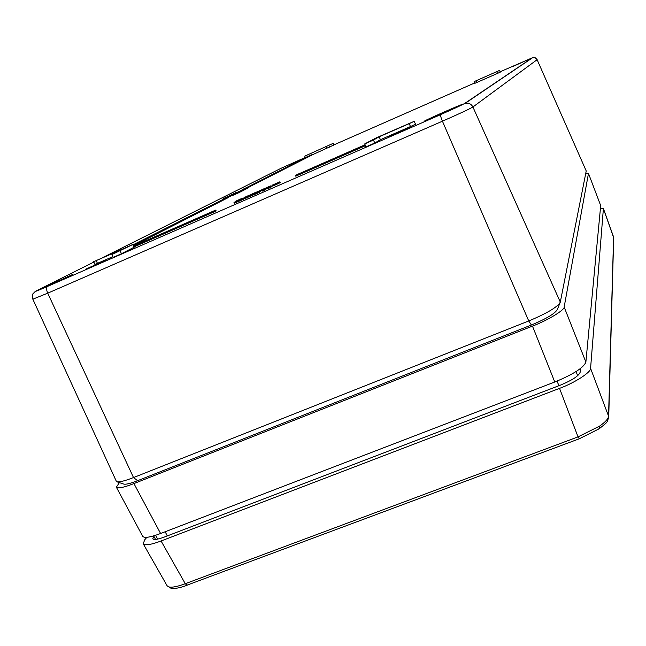 <?xml version="1.0" encoding="UTF-8"?>
<svg xmlns="http://www.w3.org/2000/svg" width="646" height="646" viewBox="0 0 646 646"><rect width="100%" height="100%" fill="white"/><g stroke="black" fill="none" stroke-linecap="round" stroke-linejoin="round"><path stroke-width="0.97" d="M499.519 70.438L474.091 81.638L499.519 70.438M499.536 70.43L500.295 72.134L497.493 73.41L474.794 83.358L474.107 81.63M304.847 156.098L333.215 143.331L304.847 156.098M85.312 269.334L105.807 260.257L85.312 269.334M500.182 71.867L501.344 71.415L500.222 71.964M388.496 136.823L410.517 127.149L388.496 136.823M60.353 280.647L37.492 290.458L72.368 274.59L60.353 280.647M281.753 167.984L302.465 158.835L281.753 167.984M424.317 121.165C426.804 119.437 463.553 103.303 462.948 104.216L462.811 104.345C461.091 105.75 423.17 122.409 424.099 121.351L424.317 121.165M279.839 181.833L280.227 182.665L273.952 185.58L273.589 184.74L275.099 183.924L274.179 184.336L279.839 181.833L273.589 184.74M254.443 194.341L244.786 198.661L244.414 197.821L246.384 196.973M235.943 201.399L243.962 197.886L244.35 198.718L242.597 199.654L241.879 199.969L241.814 198.96L240.732 199.461L241.12 200.292L234.361 203.224L233.989 202.384L236 201.52M241.87 199.953L241.12 200.292M247.741 187.421L241.572 190.134L248.686 186.936L244.293 188.907L247.741 187.421L248.024 188.026L247.143 188.422M248.686 186.936L248.968 187.542L247.999 187.978M246.885 187.849L242.202 189.932L246.885 187.849L247.168 188.462L245.932 189.052M244.697 188.955L240.231 190.933L245.666 188.471L241.224 190.457L244.697 188.955L244.987 189.569L243.34 190.344M245.666 188.471L245.948 189.084L244.963 189.528M243.082 189.787L236.961 192.476L243.082 189.787L243.372 190.4L242.29 190.877M230.501 195.415L224.388 198.096L230.501 195.415L230.792 196.029L229.177 196.755M248.791 187.162L311.517 155.29L311.291 154.79L243.397 189.318M365.095 144.752L295.375 175.324L295.747 176.172L365.483 145.673M410.485 126.559L415.531 124.21L414.207 121.319L376.505 137.735L364.74 143.897L373.436 140.069L379.137 136.799L380.454 139.681L410.485 126.559L409.217 123.628L414.207 121.319M366.08 146.828L374.793 143.016L380.454 139.681M333.158 143.364L333.974 144.954L311.477 155.201M512.859 66.498L531.408 58.188L512.859 66.498M111.903 254.564L113.171 257.399L121.472 253.725L134.303 247.135L132.979 244.414L93.686 261.695L123.451 248.726L111.903 254.564L132.979 244.414M93.686 261.695L94.922 264.448L112.848 256.672M134.158 246.829L215.288 211.355L216.135 210.903L215.748 210.079L133.73 245.965M133.601 245.69L227.497 197.983L227.198 197.353L133.165 244.777M229.088 196.877L227.368 197.7M231.639 194.85L225.341 197.628L231.728 194.801L232.011 195.415L230.775 195.996M233.182 195.205L232.39 195.56L232.447 194.761L238.447 192.128L238.576 192.839L233.182 195.205L232.608 194.721L232.899 195.35M233.464 193.913L228.086 196.344L239.989 191.353L240.272 191.975L238.713 192.71M241.467 190.651L239.723 191.41L241.467 190.651L241.757 191.273L240.255 191.927M242.202 190.974L241.733 191.224M260.338 190.78L260.726 191.612L256.422 193.679L254.492 194.454L254.12 193.614L260.338 190.78L254.12 193.614M264.844 188.753L262.801 189.851L264.044 189.302L264.44 190.142L262.219 191.135L261.848 190.287L264.844 188.753L265.231 189.593L264.392 190.037M271.07 186.032L269.067 187.106L270.311 186.565L270.706 187.405L268.494 188.398L268.122 187.542L271.07 186.032L271.457 186.864L270.658 187.3M268.324 188.026L265.151 189.415M273.872 185.394L272.297 186.105L271.934 185.273L274.146 184.441M560.058 302.772L557.328 309.523C554.938 313.625 546.298 318.785 531.408 325.003L137.63 480.689C130.169 483.579 125.494 484.694 123.596 484.024L116.942 481.803M586.221 170.964L537.117 59.682L586.221 170.964L560.276 302.223C557.409 307.125 546.896 313.375 528.735 320.965L531.408 325.003M137.63 480.689L133.512 477.564L528.735 320.965L442.437 121.198L47.715 293.179L133.512 477.564C124.428 481.092 118.759 482.457 116.506 481.658L32.833 299.179L47.715 293.179C46.302 289.763 46.237 287.51 47.521 286.412L440.645 114.633L464.385 103.659L532.28 57.817L500.133 71.771M379.137 136.799L409.217 123.628M133.762 246.021L214.908 210.523L215.288 211.355M214.908 210.523L215.748 210.079M295.375 175.324L365.127 144.817M133.229 244.915L227.198 197.353M243.292 189.076L245.302 188.422M245.214 188.236L311.291 154.79M223.678 198.556L228.926 196.214L223.161 198.758L223.847 198.911M228.813 196.279L229.104 196.901M227.812 196.642L225.761 197.506L227.812 196.642M228.967 196.101L229.249 196.715M230.339 195.496L230.622 196.118M228.078 196.441L231.106 195.076L228.078 196.441M234.74 193.267L230.452 195.157L236.686 192.29L231.43 194.696L234.886 193.574M232.608 194.721L232.108 194.939M238.447 192.128L238.576 192.839M238.285 192.209L232.891 194.583M239.876 191.418L234.764 193.743M234.579 193.776L233.594 194.171M241.176 190.788L241.459 191.41M236.816 192.645L242.032 190.32L236.848 192.718M241.927 190.376L242.21 190.998M240.029 191.111L237.575 192.201L240.029 191.111M242.67 189.981L242.953 190.602M238.834 191.571L237.954 191.999M237.922 192.015L238.859 191.563M244.002 189.31L239.682 191.208L244.156 189.238L244.285 189.932M244.156 189.238L244.446 189.851M244.543 189.036L244.826 189.649M245.512 188.543L245.795 189.157M246.756 187.921L247.038 188.535M247.588 187.493L247.862 188.107M248.54 187.009L248.815 187.623M243.962 197.886L242.21 198.815L242.597 199.654M240.732 199.461L235.402 201.794L235.782 202.634M235.402 201.794L233.989 202.384M237.994 200.623L238.366 201.463M239.432 200.034L239.811 200.874M242.21 198.815L241.507 199.13M246.336 196.852L254.427 193.429M254.387 193.332L252.683 194.236L253.062 195.076M252.683 194.236L245.843 197.232L246.223 198.072M245.843 197.232L244.414 197.821M248.435 196.061L248.807 196.901M249.889 195.463L250.268 196.303M251.189 194.882L251.577 195.722M251.964 194.551L252.336 195.391M259.248 191.313L254.887 193.267L259.248 191.313M259.967 190.998L260.354 191.838M256.042 192.831L256.422 193.679M264.044 189.302L263.342 189.633L263.73 190.473M263.342 189.633L261.848 190.287M270.311 186.565L269.616 186.888L269.996 187.736M269.616 186.888L268.122 187.542M242.177 198.265L235.919 201.124L242.177 198.265L242.363 198.669M244.511 197.401L248.791 195.423L244.64 197.684M256.034 192.201L249.8 195.052L256.091 192.322M256.494 192.209L255.743 192.774M255.655 192.589L256.519 192.193M258.384 191.168L256.01 192.371L258.44 191.297M262.89 189.367L258.117 191.466L264.343 188.608L258.893 191.111L263.027 189.658M264.327 188.624L265.086 188.374M265.078 188.341L270.504 185.911L265.022 188.438L269.212 186.96M269.075 186.662L266.12 188.01L266.491 188.842M266.12 188.01L264.343 188.608M274.074 184.288L272.564 185.006L272.935 185.838M272.564 185.006L271.934 185.273M278.224 182.56L274.857 184.134L278.224 182.56M273.726 184.683L274.098 185.515M494.723 83.172L495.434 82.858M146.9 537.302L144.833 539.652L143.178 543.714L167.136 585.817L169.51 587.093C172.862 587.513 178.11 586.382 185.281 583.709L578.025 436.882L599.553 426.134C605.367 422.088 608.362 418.761 608.548 416.129L613.595 237.042L603.396 208.545L600.425 208.44M143.178 543.714C145.253 545.628 151.212 544.715 161.072 540.985L559.541 388.359C574.56 382.949 591.575 371.886 590.573 368.317L603.396 208.545M580.552 368.438L580.132 372.33C578.63 376.069 571.92 380.389 560.017 385.291L164.447 537.004C157.721 539.491 153.837 540.08 152.787 538.772L154.257 535.704M116.345 487.173C118.145 488.659 124.008 487.455 133.932 483.579L160.604 533.507L160.2 533.661C150.066 537.391 144.236 538.279 142.701 536.317L116.345 487.173L119.397 482.619M588.466 173.475L564.16 307.036L585.874 362.075L600.691 205.606L588.449 173.346L585.728 173.467M160.604 533.507L554.769 381.996L532.474 326.109L133.932 483.579M532.474 326.109C547.477 320.456 564.87 309.927 564.16 307.036M588.449 173.346L600.691 205.606M585.874 362.075L585.857 362.204C583.475 367.784 573.268 374.325 555.229 381.818L554.769 381.996M306.64 155.347L307.246 156.728M305.332 157.438L280.921 168.348L102.657 257.625M93.848 262.042L37.944 290.03C33.745 292.202 36.951 290.991 47.562 286.388M474.64 82.979L333.934 144.865M464.385 103.659L440.629 114.641C440.314 115.351 440.911 117.54 442.437 121.198C459.266 113.801 469.424 109.069 472.912 106.986C471.176 103.82 468.56 102.625 465.063 103.408L532.667 57.672L535.284 57.825L537.117 59.682L472.912 106.986L560.308 302.094M120.116 250.931L121.472 253.725M132.696 244.576L134.013 247.305M96.214 260.653L97.473 263.398M325.907 146.868L326.642 148.532M328.838 145.544L329.605 147.191M476.336 80.677L477.071 82.389M496.758 71.69L497.493 73.41M373.436 140.069L374.793 143.016M537.149 59.65C535.098 57.381 533.604 56.719 532.667 57.672L532.28 57.817M32.833 299.179C31.88 292.323 33.527 294.035 34.303 292.267C36.483 290.708 33.544 292.525 47.521 286.412L440.645 114.633M37.944 290.03L37.428 290.296M169.51 587.093L171.553 588.417C175.324 588.797 180.525 587.739 187.138 585.236L185.281 583.709L161.072 540.985M187.397 585.018L579.22 438.804M599.553 426.134L599.173 428.774L598.624 428.928M606.739 419.957L608.718 417.421L608.548 416.129L590.573 368.317M608.726 417.066L613.692 237.793L603.412 208.69M579.309 438.642L578.025 436.882L559.541 388.359M155.557 539.434L153.829 536.196M165.182 531.747L167.274 535.914M556.973 381.124L559 385.686M576.087 371.539L577.637 375.714M304.783 156.138L305.421 157.656M333.215 143.331L333.974 144.954M474.091 81.638L474.794 83.358M364.74 143.897L365.999 146.892M229.217 196.836L228.926 196.214M222.652 199.517L222.458 199.081M232.011 195.415L231.728 194.801M240.272 191.975L239.989 191.353M242.315 190.933L242.032 190.32M599.31 428.678C608.225 421.353 606.368 423.679 608.718 417.421M613.579 236.888L613.7 237.599M599.173 428.774L579.252 438.796M171.166 588.361L167.185 585.898M157.672 539.103L155.597 535.284"/></g></svg>
